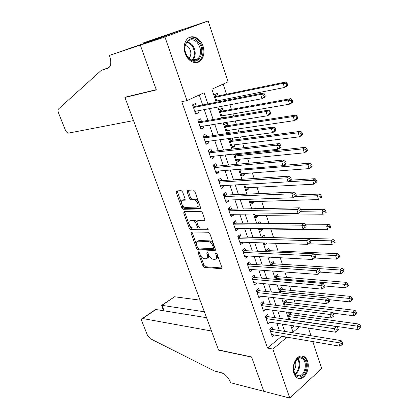 <?xml version="1.0" encoding="UTF-8"?>
<svg xmlns="http://www.w3.org/2000/svg" width="419" height="419" viewBox="0 0 419 419"><rect width="100%" height="100%" fill="white"/><g stroke="black" fill="none" stroke-linecap="round" stroke-linejoin="round"><path stroke-width="0.63" d="M198.438 251.777L198.124 252.636L203.011 266.07L204.383 267.401L221.457 268.71L221.887 267.49L216.958 253.631L215.911 252.678L215.596 253.558L216.241 255.36C216.932 257.753 216.471 259.078 214.853 259.345L213.208 259.251C211.276 258.89 209.767 257.449 208.688 254.941L208.049 253.16L207.065 252.222L206.735 253.092L207.374 254.867C208.065 257.224 207.63 258.533 206.059 258.795L204.467 258.706C202.587 258.35 201.11 256.931 200.041 254.459L199.402 252.704L198.438 251.777M203.021 46.179C204.708 52.014 203.974 56.759 200.832 60.409C196.349 65.369 187.738 61.635 185.109 53.328C183.412 47.609 184.056 42.9 187.042 39.203C191.63 33.808 200.492 37.825 203.021 46.179M307.541 361.188C309.84 367.51 306.263 377.179 301.099 378.367C297.851 379.048 295.458 377.393 293.908 373.413C291.572 367.144 295.091 357.522 300.124 356.208C303.508 355.412 305.98 357.072 307.541 361.188M182.605 191.97L181.197 190.661L176.593 190.912L176.179 192.3L181.888 208.002L183.255 209.306L200.093 208.945L200.57 207.557L194.798 191.336L193.405 190.001L187.56 190.32L187.11 191.734L189.582 198.611L190.97 199.936L193.971 199.826C197.192 199.711 199.758 207.222 196.469 207.106L185.339 207.384C182.265 207.52 179.667 200.193 182.82 200.24L184.632 200.172L185.067 198.789L182.605 191.97M312.852 341.59L321.651 368.547L289.78 398.05L263.813 391.304L251.557 356.93L218.503 349.949L124.951 97.475L156.324 89.902L140.37 45.173L164.955 36.982L208.18 20.95L228.056 81.836L211.888 89.221L216.256 102.288M289.78 398.05L272.853 349.085L286.722 337.436L286.612 337.106M207.892 103.938L204.116 92.767L186.953 100.607L181.783 101.691L267.511 348.053L272.853 349.085M186.953 100.607L164.955 36.982M191.509 231.958L191.069 233.236L196.584 248.399L197.962 249.719L214.952 250.531L215.403 249.263L209.835 233.613L208.395 232.262L191.509 231.958M189.299 228.376L183.69 212.952L184.114 211.616L200.958 211.323L202.387 212.669L204.823 219.509L204.336 220.86L197.386 220.871L196.92 222.201L198.517 226.642L199.936 227.973L207.185 228.051C208.269 228.68 208.494 229.303 207.861 229.926L190.682 229.691L189.299 228.376L190.326 227.747L184.732 212.333L183.69 212.952M220.059 101.539L219.676 100.392M218.205 95.956L217.33 93.327L214.648 94.574L217.162 102.11M224.657 115.382L225.249 117.163L222.348 117.655M223.159 110.878L222.295 108.28L219.65 109.569L222.442 117.938M229.581 130.189L230.12 131.828L227.213 132.247M228.056 125.616L227.208 123.05L224.589 124.38L227.527 133.179L230.12 131.828M234.441 144.817L234.939 146.315L232.026 146.666M232.896 140.176L232.199 138.081M239.244 159.272L239.694 160.629L236.777 160.912M237.678 154.569L237.374 153.653M243.989 173.55L244.397 174.775L241.475 174.99M248.677 187.66L249.043 188.754L246.115 188.906M253.312 201.607L253.631 202.571L250.703 202.66M257.894 215.387L258.172 216.23L255.239 216.251M255.669 208.699L255.454 208.054L254.406 208.72M262.42 229.01L262.655 229.727L259.722 229.691M260.503 223.243L259.974 221.646L257.57 223.238M267.076 243.03L264.153 242.973M265.211 237.416L264.436 235.08L262.058 236.698L262.341 237.542M269.616 250.672L268.851 248.362L266.5 250.012L267.055 251.667M273.974 263.776L273.214 261.493L270.889 263.174L271.711 265.625M278.279 276.734L277.53 274.476L275.231 276.184L276.31 279.415M282.537 289.539L281.793 287.308L279.525 289.052L280.856 293.038M286.743 302.209L286.009 299.999L283.768 301.769L285.344 306.504M272.795 329.47L272.036 327.244L269.7 329.135L272.324 336.75L274.419 335.022M268.427 316.717L267.657 314.47L265.295 316.329L267.945 324.028L270.171 322.248M264.007 303.817L263.226 301.544L260.838 303.372L263.52 311.165L265.887 309.322M259.534 290.77L258.743 288.471L256.328 290.267L259.042 298.15L261.398 296.217M255.009 277.567L254.213 275.241L251.772 277.006L254.511 284.983L256.857 282.961M250.431 264.211L249.624 261.859L247.152 263.593L249.928 271.659L252.385 269.904L252.264 269.548M245.801 250.698L244.984 248.315L242.486 250.017L245.293 258.183L247.776 256.459L247.608 255.978M241.114 237.023L240.291 234.614L237.756 236.279L240.6 244.544L243.114 242.852L242.905 242.24M236.374 223.186L235.536 220.745L232.974 222.379L235.85 230.738L238.395 229.083L238.139 228.339M231.576 209.181L230.728 206.714L228.135 208.306L231.047 216.77L233.619 215.151L233.32 214.271M226.716 195.008L225.862 192.51L223.238 194.065L226.181 202.634L228.79 201.052L228.439 200.031M221.803 180.657L220.933 178.133L218.278 179.651L221.258 188.32L223.898 186.78L223.5 185.617M216.822 166.139L215.947 163.578L213.255 165.06L216.277 173.838L218.948 172.329L218.498 171.025M211.789 151.437L210.898 148.845L208.175 150.285L211.228 159.173L213.936 157.706L213.439 156.25M206.687 136.552L205.787 133.928L203.026 135.332L206.122 144.325L208.861 142.9L208.311 141.292M201.523 121.484L200.612 118.828L197.82 120.185L200.952 129.293L203.723 127.91L203.121 126.15M267.511 348.053L281.369 336.52L281.259 336.19M279.337 330.533L276.865 323.269M274.964 317.66L272.423 310.196M270.533 304.639L267.924 296.966M266.055 291.462L263.378 283.579M261.524 278.132L258.774 270.035M256.941 264.646L254.113 256.328M252.301 250.991L249.399 242.454M247.608 237.18L244.623 228.407M242.852 223.201L239.794 214.193M238.044 209.05L234.902 199.805M233.174 194.725L229.952 185.24M228.245 180.228L224.935 170.491M223.259 165.547L219.86 155.554M218.205 150.688L214.722 140.433M213.093 135.636L209.516 125.119M207.913 120.4L204.242 109.605M202.665 104.97L199.271 94.982M196.291 106.227L195.369 103.535L192.541 104.85L195.715 114.073L198.522 112.732L197.868 110.81M299.339 315.884L298.621 313.7M295.17 303.209L294.107 299.967M290.959 290.393L289.534 286.062M286.696 277.425L284.904 271.989M282.385 264.31L280.222 257.732M278.022 251.044L275.477 243.303M273.607 237.62L270.81 229.104M268.888 223.264L266.274 215.308M264.043 208.531L261.686 201.345M259.141 193.604L257.041 187.22M254.171 178.489L252.338 172.916M249.137 163.18L247.582 158.445M246.016 153.673L245.712 152.752M244.041 147.671L242.763 143.796M241.218 139.087L240.522 136.966M238.872 131.959L237.887 128.963M236.363 124.323L235.263 120.971M233.64 116.037L232.954 113.947M231.45 109.38L229.931 104.76M228.339 99.911L227.957 98.743M226.475 94.249L223.138 84.083M291.629 327.977L294.122 325.903M290.906 314.732L290.189 312.574M290.163 312.569L287.963 314.35L289.78 319.802M270.171 257.193L269.139 257.926L268.872 257.125M267.092 243.067L264.729 244.706L264.138 242.931M262.655 229.727L260.267 231.33L259.345 228.57M258.172 216.23L255.752 217.801L254.495 214.02M253.631 202.571L251.185 204.111L249.583 199.292M249.043 188.754L246.566 190.257L244.607 184.376M244.397 174.775L241.889 176.242L239.563 169.271M239.694 160.629L237.159 162.059L234.462 153.972M234.939 146.315L232.372 147.708L229.471 139.014L230.895 138.26M225.249 117.163L224.348 117.613M126.26 96.925L124.951 97.475M140.37 45.173L182.951 29.424L208.18 20.95M308.442 328.087L310.919 335.677M290.765 325.39L293.022 332.147L299.485 326.72M217.843 107.039L221.531 118.09M223.144 122.919L226.742 133.687M228.381 138.595L231.885 149.091M233.551 154.072L236.965 164.295M238.652 169.349L241.978 179.306M243.69 184.433L246.927 194.133M248.661 199.324L251.819 208.772M253.574 214.03L256.648 223.233M258.429 228.559L261.419 237.515M263.216 242.905L266.133 251.625M267.951 257.072L270.789 265.567M272.622 271.067L275.388 279.337M277.242 284.894L279.929 292.944M281.804 298.558L284.417 306.383M286.313 312.055L288.859 319.671M284.69 331.403L282.217 324.086M280.311 318.435L277.771 310.908M275.88 305.31L273.267 297.579M271.397 292.033L268.71 284.087M266.856 278.593L264.101 270.433M262.268 264.997L259.434 256.611M257.622 251.238L254.715 242.627M252.919 237.311L249.934 228.465M248.158 223.212L245.094 214.135M243.339 208.945L240.192 199.622M238.463 194.5L235.232 184.926M233.524 179.871L230.209 170.051M228.528 165.065L225.123 154.983M223.463 150.07L219.97 139.726M218.341 134.887L214.753 124.275M213.145 119.515L209.469 108.621M281.369 336.52L286.722 337.436M261.44 296.333L258.293 295.971M256.936 283.197L253.794 282.898M252.385 269.904L249.242 269.668M247.776 256.459L244.644 256.287M243.114 242.852L239.982 242.748M238.395 229.083L235.269 229.046M233.619 215.151L230.502 215.183M228.79 201.052L225.673 201.151M223.898 186.78L220.787 186.953M218.948 172.329L215.843 172.581M213.936 157.706L210.841 158.031M208.861 142.9L205.771 143.308M203.723 127.91L200.643 128.397M198.522 112.732L195.453 113.303M207.342 258.104C208.699 257.675 209.044 256.376 208.379 254.202L207.374 254.867M207.887 252.83L208.379 254.202M216.188 258.633C217.555 258.177 217.911 256.863 217.252 254.684L216.241 255.36M216.723 253.196L217.252 254.684M199.324 252.526L204.006 265.41L205.378 266.735L221.986 267.992M191.975 231.969L197.59 247.755L198.967 249.069L215.507 249.844M197.349 247.053L198.318 247.975L213.213 248.645L213.528 247.755L212.852 245.843C211.747 243.277 210.223 241.831 208.269 241.517L198.019 241.176C196.401 241.438 195.956 242.774 196.673 245.194L197.349 247.053M213.554 248.425L214.235 247.975L214.549 247.084L213.528 247.755M197.737 241.203L199.035 240.532L209.296 240.857C211.244 241.171 212.773 242.611 213.873 245.178L214.549 247.084M184.617 211.605L184.732 212.333M204.928 220.221L198.423 220.237L197.941 220.535M208.264 229.272L191.708 229.057L190.682 229.691M190.341 220.881C187.136 220.724 189.791 228.036 192.881 227.899L196.757 227.941L197.208 226.632L195.61 222.201L194.201 220.876L190.341 220.881L191.378 220.253L190.205 220.886M197.229 227.648L197.789 227.302L198.239 225.993L197.208 226.632M191.378 220.253L195.244 220.247L196.647 221.567L198.239 225.993M190.326 227.747L191.708 229.057M182.768 200.245L183.873 199.638L185.177 199.585M197.658 206.478C200.785 206.358 198.166 199.083 195.034 199.208L193.871 199.826M188.073 190.289L190.64 198.004L192.028 199.324L194.929 199.214M177.127 190.886L182.935 207.395L184.302 208.693L200.675 208.327M289.733 319.65L358.077 329.517L357.035 326.102L359.251 324.086L290.058 314.617L288.529 313.889M359.691 326.757L360.11 328.124L360.989 327.318L360.576 325.951L359.691 326.757L357.035 326.102L288.691 316.534M360.11 328.124L358.077 329.517M359.251 324.086L360.576 325.951M270.47 331.361L338.798 342.726L339.893 346.209L271.559 334.535M270.412 328.559L271.947 329.329L341.129 340.6L338.798 342.726L341.511 343.412L341.946 344.806L342.878 343.952L342.443 342.559L341.511 343.412M342.443 342.559L341.129 340.6M339.893 346.209L341.946 344.806M303.628 358.423C310.558 363.734 302.927 381.803 296.181 375.791C289.026 370.443 297.024 352.107 303.628 358.423M293.494 370.328L295.919 375.015L299.664 375.838C305.179 374.654 307.436 362.425 302.817 358.952L300.947 358.004L298.883 358.114L295.102 361.429M293.536 370.553C295.877 367.814 296.437 364.708 295.217 361.236M297.825 378.179L300.234 378.1C307.085 376.65 309.898 361.477 304.178 357.15L301.806 355.956M198.197 41.942C207.269 51.469 197.276 68.302 188.403 58.073C178.992 48.374 189.535 31.399 198.197 41.942M188.246 57.618C191.766 61.006 195.076 61.347 198.182 58.644C201.68 53.763 201.387 48.442 197.312 42.691C193.74 39.145 190.346 38.815 187.141 41.701C183.768 46.682 184.14 51.987 188.246 57.618M189.042 58.398L189.142 58.299C191.609 54.852 191.394 51.118 188.503 47.096L185.277 45.126M196.375 62.62L199.952 60.566C204.31 54.522 203.959 47.918 198.91 40.763C195.898 37.542 192.693 36.443 189.294 37.474M200.052 300.156L174.592 296.762L161.985 305.346L164.117 310.846M204.357 311.783L161.682 305.31L174.592 296.762M263.834 391.362L251.62 357.114L218.566 350.122L211.485 331.01L142.36 318.466C141.439 318.67 141.271 319.587 141.847 321.226L147.493 335.331L150.29 338.667L214.303 370.972L221.269 372.695C225.207 374.104 228.261 377.247 230.424 382.118L230.649 382.736L263.881 391.32M206.546 317.686L155.863 309.515L142.69 318.482M173.497 297.265L174.246 296.757M154.218 310.39L155.863 309.515M163.515 310.746L161.682 305.31M133.52 120.588L68.391 133.137C67.181 132.896 66.139 131.796 65.264 129.822L58.524 112.968C57.843 111.103 57.848 109.773 58.534 108.977L101.267 70.355L107.72 68.365C110.983 66.689 111.632 62.646 109.673 56.235L109.369 55.418L140.339 45.095L156.24 89.676L124.872 97.26L133.52 120.588M101.267 70.355L109.181 67.454M140.339 45.095L182.925 29.346L143.136 42.974L161.294 37.034M109.369 55.418L141.973 44.173L161.268 36.951M143.136 42.974L143.377 43.655M332.78 313.119L353.898 315.795L352.845 312.338L355.087 310.353L285.894 302.104L284.286 301.361M355.516 312.983L355.935 314.37L356.831 313.569L356.412 312.186L355.516 312.983L352.845 312.338L284.506 303.985M355.935 314.37L353.898 315.795M355.087 310.353L356.412 312.186M328.899 299.643L349.671 301.9L348.608 298.396L350.876 296.448L281.688 289.456L279.997 288.686M351.29 299.04L351.714 300.439L352.62 299.658L352.196 298.255L351.29 299.04L348.608 298.396L280.269 291.289M351.714 300.439L349.671 301.9M350.876 296.448L352.196 298.255M324.72 285.968L345.392 287.827L344.313 284.286L346.607 282.375L277.43 276.66L275.655 275.87M347.005 284.92L347.435 286.339L348.351 285.569L347.922 284.15L347.005 284.92L344.313 284.286L275.985 278.446M347.435 286.339L345.392 287.827M346.607 282.375L347.922 284.15M320.284 272.104L341.056 273.581L339.961 269.993L342.286 268.118L273.125 263.724L271.255 262.912M342.669 270.622L343.109 272.057L344.036 271.303L343.601 269.867L342.669 270.622L339.961 269.993L271.653 265.463M343.109 272.057L341.056 273.581M342.286 268.118L343.601 269.867M266.07 318.581L334.378 328.685L335.488 332.215L267.175 321.787M265.965 315.8L267.579 316.591L336.74 326.595L334.378 328.685L337.101 329.365L337.546 330.78L338.489 329.936L338.049 328.522L337.101 329.365M338.049 328.522L336.74 326.595M335.488 332.215L337.546 330.78M261.624 305.65L329.9 314.465L331.02 318.037L262.739 308.897M261.466 302.895L263.158 303.712L332.293 312.406L329.9 314.465L332.639 315.135L333.089 316.57L334.043 315.743L333.597 314.313L332.639 315.135M333.597 314.313L332.293 312.406M331.02 318.037L333.089 316.57M257.125 292.572L325.364 300.062L326.501 303.681L258.256 295.856M256.905 289.838L258.691 290.676L327.789 298.04L325.364 300.062L328.119 300.727L328.569 302.178L329.538 301.361L329.088 299.915L328.119 300.727M329.088 299.915L327.789 298.04M326.501 303.681L328.569 302.178M252.573 279.342L320.771 285.47L321.923 289.136L253.715 282.663M252.29 276.629L254.165 277.493L323.227 283.49L320.771 285.47L323.536 286.13L323.997 287.596L324.976 286.8L324.521 285.334L323.536 286.13M324.521 285.334L323.227 283.49M321.923 289.136L323.997 287.596M314.517 258.01L336.666 259.157L335.556 255.522L337.913 253.684L268.773 250.635L266.803 249.803M338.28 256.14L338.72 257.596L339.662 256.857L339.222 255.401L338.28 256.14L335.556 255.522L314.439 254.532M338.72 257.596L336.666 259.157M337.913 253.684L339.222 255.401M247.964 265.95L316.115 270.69L317.283 274.403L249.122 269.312M247.613 263.268L249.588 264.153L318.608 268.752L316.115 270.69L318.896 271.339L319.362 272.827L320.357 272.046L319.891 270.559L318.896 271.339M319.891 270.559L318.608 268.752M317.283 274.403L319.362 272.827M308.588 243.795L332.22 244.544L331.099 240.862L333.482 239.066L264.368 237.395L262.294 236.541M333.833 241.475L334.278 242.947L335.231 242.224L334.786 240.752L333.833 241.475L331.099 240.862L310.369 240.312M335.231 242.224L334.278 242.947M333.482 239.066L334.786 240.752M315.675 257.098L315.203 255.595L314.198 256.36L314.669 257.863L315.675 257.098L312.584 259.481L244.476 255.805M314.669 257.863L312.584 259.481L311.401 255.716L313.925 253.814L244.958 250.656L242.879 249.745M243.303 252.406L311.401 255.716L314.198 256.36M315.203 255.595L313.925 253.814M259.481 228.973L327.716 229.748L326.579 226.019L328.999 224.259L304.98 224.17M329.329 226.621L329.784 228.114L330.748 227.407L330.292 225.914L329.329 226.621L326.579 226.019L305.901 225.893M330.748 227.407L329.784 228.114M328.999 224.259L330.292 225.914M310.935 241.957L310.458 240.427L309.437 241.176L309.913 242.706L310.935 241.957L307.824 244.356L239.773 242.14M309.913 242.706L307.824 244.356L306.624 240.548L309.18 238.683L240.276 237.002L238.081 236.065M238.589 238.694L306.624 240.548L309.437 241.176M310.458 240.427L309.18 238.683M254.962 215.418L323.154 214.758L322.002 210.982L324.453 209.264L300.821 209.673M324.767 211.574L325.228 213.088L326.202 212.396L325.746 210.883L324.767 211.574L322.002 210.982L301.067 211.296M326.202 212.396L325.228 213.088M324.453 209.264L325.746 210.883M306.127 226.611L305.645 225.066L304.608 225.794L305.095 227.344L306.127 226.611L303 229.036L235.017 228.308M305.095 227.344L303 229.036L301.785 225.171L304.372 223.353L235.536 223.18L233.221 222.222M233.818 224.825L301.785 225.171L304.608 225.794M305.645 225.066L304.372 223.353M250.384 201.696L318.534 199.575L317.366 195.746L319.849 194.07L296.223 194.992M320.147 196.333L320.608 197.868L321.598 197.192L321.137 195.657L320.147 196.333L317.366 195.746L294.986 196.569M321.598 197.192L320.608 197.868M319.849 194.07L321.137 195.657M301.256 211.061L300.769 209.495L299.716 210.207L300.208 211.773L301.256 211.061L298.108 213.507L230.199 214.308M300.208 211.773L298.108 213.507L296.877 209.594L299.501 207.819L230.738 209.196L228.287 208.212M228.989 210.783L296.877 209.594L299.716 210.207M300.769 209.495L299.501 207.819M245.754 187.817L313.852 184.192L312.674 180.317L315.182 178.683L290.744 180.175M315.465 180.893L315.936 182.443L316.937 181.788L316.465 180.233L315.465 180.893L312.674 180.317L288.235 181.752M316.937 181.788L313.852 184.192L315.936 182.443M315.182 178.683L316.465 180.233M296.322 195.301L295.824 193.714L294.761 194.406L295.259 195.998L296.322 195.301L293.153 197.768L225.322 200.141M295.259 195.998L293.153 197.768L291.907 193.803L294.567 192.075L225.841 195.044L223.29 194.034M224.097 196.574L291.907 193.803L294.761 194.406M295.824 193.714L294.567 192.075M241.066 173.775L309.107 168.606L307.913 164.677L310.458 163.091L283.553 165.343M310.72 165.243L311.197 166.82L312.213 166.181L311.736 164.609L310.72 165.243L307.913 164.677L239.888 170.234M312.213 166.181L311.647 167.008L309.107 168.606L311.197 166.82M310.458 163.091L311.736 164.609M291.32 179.327L290.812 177.719L289.739 178.394L290.241 180.002L291.32 179.327L290.823 180.128L288.131 181.82L220.394 185.8M290.241 180.002L288.131 181.82L286.863 177.797L289.566 176.116L220.965 180.715L218.299 179.714M219.147 182.186L286.863 177.797L289.739 178.394M290.812 177.719L289.566 176.116M236.326 159.56L304.304 152.815L303.089 148.834L305.671 147.294L236.84 154.658L234.682 153.946M305.912 149.394L306.394 150.987L307.426 150.369L306.944 148.771L305.912 149.394L303.089 148.834L235.132 155.983M307.426 150.369L306.876 151.264L304.304 152.815L306.394 150.987M305.671 147.294L306.944 148.771M286.25 163.132L285.737 161.504L284.642 162.158L285.156 163.792L286.25 163.132L285.768 164.007L283.04 165.652L215.397 171.282M285.156 163.792L283.04 165.652L281.757 161.577L284.496 159.943L215.989 166.212L213.323 165.254M214.14 167.626L281.757 161.577L284.642 162.158M285.737 161.504L284.496 159.943M231.555 145.173L299.433 136.814L298.208 132.781L300.821 131.288L232.058 140.286L229.638 139.517M301.041 133.326L301.533 134.944L302.576 134.342L302.089 132.729L301.041 133.326L298.208 132.781L230.319 141.554M302.576 134.342L302.041 135.311L299.433 136.814L301.533 134.944M300.821 131.288L302.089 132.729M281.107 146.718L280.589 145.068L279.478 145.702L280.002 147.357L281.107 146.718L280.646 147.666L277.881 149.264L210.343 156.586M280.002 147.357L277.881 149.264L276.582 145.131L279.353 143.544L210.956 151.531L208.285 150.615M209.071 152.883L276.582 145.131L279.478 145.702M280.589 145.068L279.353 143.544M226.674 130.618L294.499 120.599L293.253 116.508L295.903 115.063L227.224 125.747L224.804 125.014M296.102 117.048L296.6 118.682L297.658 118.1L297.165 116.466L296.102 117.048L293.253 116.508L225.448 126.952M297.658 118.1L297.139 119.143L294.499 120.599L296.6 118.682M295.903 115.063L297.165 116.466M275.896 130.079L275.372 128.403L274.246 129.015L274.775 130.697L275.896 130.079L275.451 131.1L272.649 132.645L205.221 141.711M274.775 130.697L272.649 132.645L271.329 128.455L274.141 126.926L205.855 136.673L203.189 135.798M203.933 137.961L271.329 128.455L274.246 129.015M205.556 141.664L205.289 141.905M275.372 128.403L274.141 126.926M221.756 115.885L289.498 104.163L288.235 100.021L290.922 98.622L222.327 111.03L219.907 110.333M221.845 116.147L222.217 115.806M291.1 100.544L291.603 102.205L292.677 101.644L292.174 99.984L291.1 100.544L288.235 100.021L220.52 112.172M292.677 101.644L292.174 102.755L289.498 104.163L291.603 102.205M290.922 98.622L292.174 99.984M270.611 113.209L270.077 111.506L268.94 112.098L269.475 113.8L270.611 113.209L270.187 114.303L267.343 115.796L200.041 126.643M269.475 113.8L267.343 115.796L266.007 111.548L268.857 110.071L200.696 121.625L198.03 120.792M198.737 122.851L266.007 111.548L268.94 112.098M200.601 126.554L200.156 126.978M270.077 111.506L268.857 110.071M216.78 100.969L284.428 87.503L283.15 83.302L285.873 81.962L217.367 96.129L214.947 95.48M216.911 101.361L217.456 100.832M286.03 83.816L286.538 85.497L287.628 84.957L287.115 83.276L286.03 83.816L283.15 83.302L215.528 97.213M287.628 84.957L287.141 86.146L284.428 87.503L286.538 85.497M285.873 81.962L287.115 83.276M265.253 96.098L264.714 94.375L263.556 94.945L264.096 96.669L265.253 96.098L264.845 97.276L261.964 98.711L194.793 111.391M264.096 96.669L261.964 98.711L260.608 94.406L263.499 92.981L195.469 106.389L192.803 105.604M193.473 107.547L260.608 94.406L263.556 94.945M195.584 111.239L194.955 111.863M264.714 94.375L263.499 92.981M198.994 252.076L198.124 252.636M216.508 252.956L215.596 253.558M207.625 252.51L206.735 253.092M221.95 268.312L221.373 268.71M205.378 266.735L204.383 267.401M204.006 265.41L203.011 266.07M215.455 250.169L214.9 250.531M198.967 249.069L197.962 249.719M197.59 247.755L196.584 248.399M192.091 232.603L191.069 233.236M213.873 245.178L212.852 245.843M209.296 240.857L208.269 241.517M199.14 240.532L198.124 241.176M204.839 220.551L204.336 220.86M198.423 220.237L197.386 220.871M196.647 221.567L195.61 222.201M195.238 220.247L194.201 220.876L195.244 220.247M185.062 199.926L184.632 200.172M183.873 199.638L182.82 200.24M192.07 199.324L191.006 199.936M190.64 198.004L189.582 198.611M188.178 191.132L187.11 191.734M200.575 208.657L200.093 208.945M184.323 208.693L183.276 209.306M182.935 207.395L181.888 208.002M177.237 191.708L176.179 192.3M290.058 314.617L288.481 315.9M289.634 314.47L288.351 315.512M270.108 330.319L271.522 329.172M270.245 330.711L271.947 329.329M297.925 358.528C301.397 362.341 299.669 372.03 295.107 374.183M294.746 373.68C298.946 371.454 300.528 362.582 297.417 358.847M187.303 41.528L191.923 44.335C195.987 50.029 196.275 55.298 192.792 60.142L198.182 58.644M191.975 60.137C195.484 55.476 195.254 50.343 191.268 44.733L186.853 42.031M108.123 68.213L107.72 68.365M285.894 302.104L284.297 303.366M285.47 301.968L284.171 302.995M281.688 289.456L280.07 290.697M281.259 289.325L279.95 290.33M277.43 276.66L275.796 277.881M277.006 276.535L275.681 277.525M273.125 263.724L271.475 264.923M272.701 263.603L271.36 264.578M265.725 317.571L267.154 316.445M265.856 317.958L267.579 316.591M261.288 304.676L262.734 303.566M261.414 305.053L263.158 303.712M256.8 291.634L258.261 290.54M256.926 291.996L258.691 290.676M252.259 278.436L253.741 277.362M252.379 278.787L254.165 277.493M268.773 250.635L267.291 251.683M268.343 250.52L266.987 251.479M247.666 265.086L249.164 264.033M247.786 265.426L249.588 264.153M264.368 237.395L264.096 237.583M263.944 237.29L263.535 237.568M243.02 251.578L244.534 250.541M243.135 251.908L244.958 250.656M238.317 237.908L239.851 236.892M238.427 238.222L240.276 237.002M233.556 224.071L235.111 223.081M233.666 224.38L235.536 223.18M228.743 210.071L230.314 209.102M230.722 209.196L228.842 210.359L230.738 209.196M223.866 195.903L225.459 194.955M223.966 196.186L225.883 195.039M241.056 169.145L239.773 169.889M240.417 169.203L239.684 169.622M218.933 181.563L220.541 180.636M219.027 181.83L220.965 180.715M236.84 154.658L235.028 155.664M236.416 154.595L234.944 155.412M213.941 167.045L215.565 166.144M214.025 167.301L215.989 166.212M232.058 140.286L230.225 141.266M231.634 140.234L230.146 141.03M208.882 152.348L210.532 151.469M208.966 152.595L210.956 151.531M227.224 125.747L225.364 126.695M226.799 125.7L225.286 126.475M203.765 137.469L205.436 136.615M203.844 137.699L205.855 136.673M222.327 111.03L220.446 111.952M221.902 110.993L220.373 111.742M198.585 122.406L200.272 121.578M198.658 122.62L200.696 121.625M217.367 96.129L215.466 97.025M216.948 96.103L215.397 96.826M193.337 107.154L195.044 106.353M193.405 107.353L195.469 106.389M221.923 268.39L221.457 268.71M215.434 250.216L214.952 250.531M199.035 240.532L198.019 241.176M195.034 199.208L193.971 199.826M192.028 199.324L190.97 199.936M184.302 208.693L183.255 209.306M295.887 374.989L299.664 375.838M298.286 357.999L298.883 358.114M142.36 318.466L155.491 309.526M223.956 196.165L225.841 195.044M240.983 169.156L239.762 169.857M219.017 181.799L220.897 180.715M236.745 154.663L235.012 155.622M214.015 167.26L215.895 166.217M231.937 140.297L230.209 141.213M208.95 152.542L210.83 151.537M227.072 125.752L225.343 126.638M203.823 137.636L205.708 136.678M222.143 111.04L220.42 111.883M198.632 122.552L200.518 121.63M217.162 96.145L215.439 96.951M193.379 107.28L195.259 106.4"/></g></svg>
